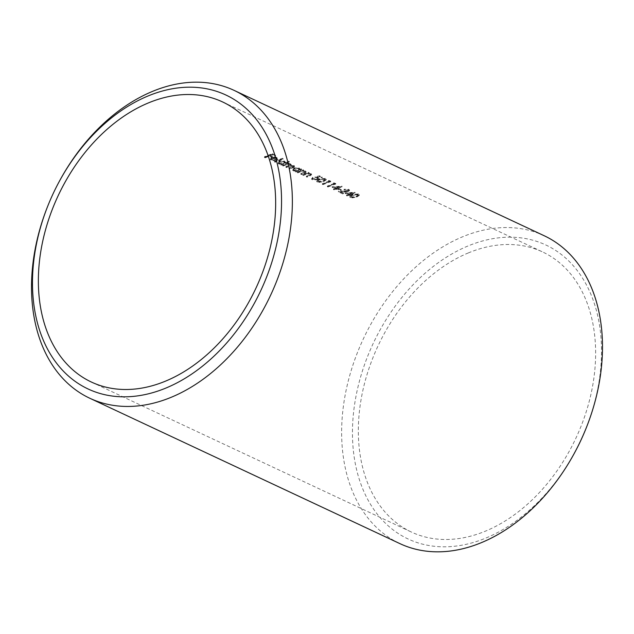 <?xml version="1.0" encoding="UTF-8"?>
<svg xmlns="http://www.w3.org/2000/svg" width="634" height="634" viewBox="0 0 634 634"><rect width="100%" height="100%" fill="white"/><g stroke="black" fill="none" stroke-linecap="round" stroke-linejoin="round"><path stroke-width="0.48" stroke-dasharray="3.17 2.38" d="M353.923 196.809L351.196 196.691L350.705 196.128L350.745 196.817L351.236 197.38L353.97 197.499L356.173 196.865C358.028 196.31 358.582 195.66 357.822 194.915L352.916 195.335C351.022 195.898 350.467 196.58 351.236 197.38L351.196 196.691C350.412 195.898 350.967 195.217 352.869 194.646L357.782 194.218L358.305 195.446L357.782 194.218C358.551 194.955 357.996 195.605 356.126 196.168L353.923 196.809L353.97 197.499M358.567 193.941L352.282 194.369C350.467 194.931 349.635 195.66 349.786 196.556L351.371 197.293L356.712 196.445L359.272 194.686L358.567 193.941L359.319 195.375L356.752 197.134L351.41 197.99L349.825 197.245L349.786 196.556M320.859 181.308L318.133 181.189L317.642 180.635L318.173 181.879L320.907 181.998L323.11 181.364C324.965 180.809 325.519 180.159 324.767 179.414L319.853 179.834C317.959 180.397 317.404 181.078 318.173 181.879L318.133 181.189C317.349 180.405 317.903 179.723 319.813 179.145L324.719 178.725L325.242 179.945L324.719 178.725C325.488 179.462 324.933 180.111 323.063 180.674L320.859 181.308L320.907 181.998M325.504 178.439L319.219 178.875C317.404 179.438 316.572 180.159 316.723 181.055L318.308 181.799L323.649 180.952L326.209 179.184L325.504 178.439L326.256 179.874L323.689 181.641L318.347 182.489L316.762 181.744L316.723 181.055M312.197 179.113L317.206 179.073L318.482 177.94L316.786 176.854L319.187 176.292L321.406 177.33A155.425 109.706 115.1 0 1 322.207 177.06L319.536 175.808L314.971 176.878L317.468 178.035L316.651 178.788L313.03 178.796L312.467 178.186L312.99 177.568L312.404 177.29L311.571 178.637L312.237 179.802L311.571 178.637M293.97 169.864L293.273 169.104L294.311 168.073L298.471 168.137L299.193 168.874L298.131 169.88L293.97 169.864L294.017 170.554L298.17 170.57L299.232 169.563L298.511 168.826L294.35 168.763L293.312 169.793L294.017 170.554M293.257 170.142L296.284 170.609A155.425 109.706 -64.9 0 0 295.301 171.014L295.88 171.283A155.425 109.706 115.1 0 1 301.57 169.096L300.984 168.826A155.425 109.706 -64.9 0 0 299.93 169.207L299.161 167.883L293.732 167.796L292.694 169.793L293.296 170.831L292.694 169.793M292.734 170.483L293.772 168.486L299.2 168.573L299.977 169.896L300.056 168.771L299.977 169.896A154.656 109.167 115.1 0 1 301.031 169.516L301.61 169.785A154.656 109.167 -64.9 0 0 295.927 171.98L295.341 171.703A154.656 109.167 115.1 0 1 296.324 171.299L293.296 170.831M279.364 163.017L278.659 162.249L279.697 161.226L283.858 161.29L284.579 162.027L283.517 163.033L279.364 163.017L279.404 163.707L283.557 163.723L284.626 162.716L283.897 161.979L279.737 161.916L278.698 162.938L279.404 163.707M278.643 163.295L281.67 163.762A155.425 109.706 -64.9 0 0 280.688 164.166L281.274 164.436A155.425 109.706 115.1 0 1 289.262 161.456L288.676 161.179A155.425 109.706 -64.9 0 0 285.276 162.375L284.547 161.036L279.118 160.949L278.08 162.946L278.683 163.984L278.08 162.946M278.128 163.635L279.158 161.638L284.595 161.725L285.316 163.065L285.403 161.916L285.316 163.065A154.656 109.167 115.1 0 1 288.716 161.876L289.302 162.145A154.656 109.167 -64.9 0 0 281.314 165.125L280.727 164.856A154.656 109.167 115.1 0 1 281.71 164.452L278.683 163.984M274.348 157.28L276.836 158.413L276.226 159.142L272.62 157.446L274.348 157.28L274.387 157.969L272.66 158.135L276.273 159.831L276.876 159.11L276.147 158.349L274.387 157.969M270.877 159.649L274.641 160.045L271.503 159.332L270.853 158.658L271.859 157.684L276.115 159.681L277.573 158.698L276.781 157.391L273.856 156.899L271.407 157.359L270.282 159.285L270.916 160.347L270.282 159.285M270.322 159.974L271.447 158.048L273.896 157.597L276.82 158.08L277.613 159.388L277.676 158.294L277.613 159.388L276.155 160.37L271.899 158.373L270.892 159.348L271.542 160.022L274.68 160.735L270.916 160.347M574.626 452.716A162.328 114.588 115.1 0 1 485.921 538.036A162.328 114.588 115.1 0 1 352.766 443.396A162.328 114.588 115.1 0 1 468.05 245.96A162.328 114.588 115.1 0 1 581.846 277.058A162.328 114.588 115.1 0 1 586.125 428.196M544.218 235.753A170.007 120 -64.9 0 0 462.709 236.744A170.007 120 -64.9 0 0 345.918 391.218A170.007 120 -64.9 0 0 399.903 543.623M275.132 162.233L274.554 161.955A154.656 109.167 115.1 0 1 282.542 158.975L283.121 159.253A154.656 109.167 -64.9 0 0 275.132 162.233L275.093 161.543A155.425 109.706 115.1 0 1 283.081 158.555L283.121 159.253M283.232 166.029L282.653 165.751A154.656 109.167 115.1 0 1 288.335 163.564L288.922 163.841A154.656 109.167 -64.9 0 0 287.931 164.198L290.665 164.571L290.8 165.783L293.922 166.1L294.509 166.694L292.829 167.852A154.656 109.167 -64.9 0 0 289.746 169.08L289.159 168.81A154.656 109.167 115.1 0 1 292.242 167.582C293.526 167.21 293.819 166.782 293.122 166.306L288.7 166.663A154.656 109.167 -64.9 0 0 286.489 167.558L285.902 167.281A154.656 109.167 115.1 0 1 288.795 166.124C290.182 165.743 290.538 165.292 289.865 164.777L285.625 165.07A154.656 109.167 -64.9 0 0 283.232 166.029L283.192 165.339A155.425 109.706 115.1 0 1 285.585 164.38L289.817 164.087L290.293 165.212L289.817 164.087C290.499 164.594 290.142 165.046 288.755 165.434A155.425 109.706 -64.9 0 0 285.863 166.591L285.902 167.281M297.845 172.876L297.259 172.607A154.656 109.167 115.1 0 1 302.949 170.411L303.535 170.689A154.656 109.167 -64.9 0 0 302.505 171.061L305.445 171.505L306.103 172.179L304.336 173.399A154.656 109.167 -64.9 0 0 301.435 174.564L300.849 174.287A154.656 109.167 115.1 0 1 303.527 173.217L304.748 172.694L304.645 171.703L301.515 171.505L299.898 172.052A154.656 109.167 -64.9 0 0 297.845 172.876L297.806 172.186A155.425 109.706 115.1 0 1 299.858 171.354L301.475 170.815L301.515 171.505M303.353 175.459L302.775 175.19A154.656 109.167 115.1 0 1 308.457 172.995L309.043 173.272A154.656 109.167 -64.9 0 0 308.013 173.645L310.953 174.081L311.611 174.754L309.852 175.983A154.656 109.167 -64.9 0 0 306.943 177.14L306.365 176.87A154.656 109.167 115.1 0 1 309.035 175.8L310.256 175.277L310.153 174.287L307.022 174.088L305.414 174.635A154.656 109.167 -64.9 0 0 303.353 175.459L303.314 174.77A155.425 109.706 115.1 0 1 305.366 173.938L306.983 173.391L307.022 174.088M311.611 179.335L312.443 177.98L313.03 178.257L312.507 178.875L313.069 179.485L316.699 179.477L317.515 178.733L315.011 177.568L319.576 176.498L322.246 177.75A154.656 109.167 -64.9 0 0 321.446 178.019L319.235 176.981L316.834 177.544L318.522 178.63L317.254 179.763L312.237 179.802M322.975 184.66L322.389 184.383A154.656 109.167 115.1 0 1 329.379 181.736L328.38 181.269L329.561 181.181L330.766 181.744A154.656 109.167 -64.9 0 0 322.975 184.66L322.936 183.963A155.425 109.706 115.1 0 1 330.718 181.047L330.766 181.744M327.984 187.006L327.398 186.729A154.656 109.167 115.1 0 1 334.387 184.09L333.389 183.614L334.57 183.527L335.774 184.09A154.656 109.167 -64.9 0 0 327.984 187.006L327.944 186.317A155.425 109.706 115.1 0 1 335.735 183.4L335.774 184.09M334.078 189.859L333.492 189.59A154.656 109.167 115.1 0 1 335.291 188.861L332.2 187.418L342.067 186.879A154.656 109.167 -64.9 0 0 336.67 188.821L337.423 189.178A154.656 109.167 -64.9 0 0 336.622 189.487L335.877 189.138A154.656 109.167 -64.9 0 0 334.078 189.859L334.039 189.17A155.425 109.706 115.1 0 1 335.83 188.449L335.877 189.138M342.843 193.972L338.421 191.896L347.789 191.5L347.955 190.287L344.064 189.931L348.787 190.026L349.54 190.771L348.431 191.753L340.616 192.221L343.644 193.647A154.656 109.167 -64.9 0 0 342.843 193.972L342.804 193.283A155.425 109.706 115.1 0 1 343.604 192.958L343.644 193.647M347.107 195.969L346.521 195.692A154.656 109.167 115.1 0 1 348.312 194.971L345.229 193.521L355.095 192.99A154.656 109.167 -64.9 0 0 349.699 194.931L350.451 195.28A154.656 109.167 -64.9 0 0 349.651 195.597L348.898 195.24A154.656 109.167 -64.9 0 0 347.107 195.969L347.06 195.28A155.425 109.706 115.1 0 1 348.858 194.551L348.898 195.24M468.478 252.863A154.656 109.167 -64.9 0 0 362.236 393.389A154.656 109.167 -64.9 0 0 411.347 532.029A154.656 109.167 -64.9 0 0 485.493 531.126A154.656 109.167 -64.9 0 0 591.736 390.599A154.656 109.167 -64.9 0 0 542.625 251.96A154.656 109.167 -64.9 0 0 468.478 252.863M293.566 166.742L293.082 165.617L293.566 166.742M304.748 172.694L304.597 171.014L304.748 172.694M310.256 175.277L310.113 173.597L310.256 175.277M349.825 197.245C349.683 196.35 350.515 195.621 352.33 195.066L358.606 194.63M348.494 190.834L347.915 189.59L348.494 190.826M316.762 181.744C316.62 180.848 317.452 180.127 319.267 179.565L325.543 179.137M291.26 165.189L290.8 165.783L290.76 165.086L291.22 164.499L291.26 165.189M268.198 155.885A154.656 109.167 115.1 0 1 272.406 154.387L275.576 155.869A154.656 109.167 -64.9 0 0 274.776 156.146L272.192 154.934A154.656 109.167 -64.9 0 0 269.791 155.782L272.374 156.994A154.656 109.167 -64.9 0 0 271.582 157.295L268.99 156.083A154.656 109.167 -64.9 0 0 268.348 156.321M338.81 189.146L341.314 190.319A154.656 109.167 -64.9 0 0 340.513 190.628L338.009 189.447A154.656 109.167 115.1 0 1 338.81 189.146L338.762 188.457A155.425 109.706 -64.9 0 0 337.97 188.758L340.474 189.931L340.513 190.628M47.637 206.399A170.007 120 115.1 0 1 59.675 180.714M265.155 156.883A155.425 109.706 115.1 0 1 268.951 155.385L271.534 156.598A155.425 109.706 115.1 0 1 272.335 156.305L269.743 155.092A155.425 109.706 115.1 0 1 272.144 154.236L274.736 155.449A155.425 109.706 115.1 0 1 275.536 155.179L272.358 153.697A155.425 109.706 -64.9 0 0 264.576 156.614L265.171 157.073M264.576 156.614L264.616 157.303M268.951 155.385L268.99 156.083M271.534 156.598L271.582 157.295M272.335 156.305L272.374 156.994M269.743 155.092L269.791 155.782M272.144 154.236L272.192 154.934M274.736 155.449L274.776 156.146M275.536 155.179L275.576 155.869M272.358 153.697L272.406 154.387M271.859 157.684L271.899 158.373M271.503 159.332L271.542 160.022M276.115 159.681L276.155 160.37M276.781 157.391L276.82 158.08M273.856 156.899L273.896 157.597M271.407 157.359L271.447 158.048M274.641 160.045L274.68 160.735M274.451 159.673L274.49 160.362M276.226 159.142L276.273 159.831M276.107 157.66L276.147 158.349M272.62 157.446L272.66 158.135M283.081 158.555L282.495 158.286A155.425 109.706 -64.9 0 0 274.506 161.266L275.093 161.543M274.506 161.266L274.554 161.955M282.495 158.286L282.542 158.975M288.676 161.179L288.716 161.876M284.547 161.036L284.595 161.725M279.118 160.949L279.158 161.638M281.67 163.762L281.71 164.452M280.688 164.166L280.727 164.856M281.274 164.436L281.314 165.125M289.262 161.456L289.302 162.145M283.858 161.29L283.897 161.979M279.697 161.226L279.737 161.916M283.517 163.033L283.557 163.723M285.863 166.591L286.449 166.861A155.425 109.706 115.1 0 1 288.66 165.973L293.082 165.617C293.78 166.092 293.487 166.512 292.203 166.893A155.425 109.706 -64.9 0 0 289.12 168.113L289.706 168.39A155.425 109.706 115.1 0 1 292.781 167.162L294.469 166.005L293.883 165.411L290.76 165.086L290.618 163.881L287.891 163.509A155.425 109.706 115.1 0 1 288.882 163.144L288.296 162.875A155.425 109.706 -64.9 0 0 282.606 165.062L283.192 165.339M282.606 165.062L282.653 165.751M286.449 166.861L286.489 167.558M289.12 168.113L289.159 168.81M289.706 168.39L289.746 169.08M293.883 165.411L293.922 166.1M290.618 163.881L290.665 164.571M289.35 163.524L289.397 164.214M287.891 163.509L287.931 164.198M288.882 163.144L288.922 163.841M288.296 162.875L288.335 163.564M300.984 168.826L301.031 169.516M299.161 167.883L299.2 168.573M293.732 167.796L293.772 168.486M296.284 170.609L296.324 171.299M295.301 171.014L295.341 171.703M295.88 171.283L295.927 171.98M301.57 169.096L301.61 169.785M298.471 168.137L298.511 168.826M294.311 168.073L294.35 168.763M298.131 169.88L298.17 170.57M301.475 170.815L304.597 171.014L304.708 172.004L303.48 172.527A155.425 109.706 -64.9 0 0 300.809 173.597L301.396 173.867A155.425 109.706 115.1 0 1 304.296 172.71L306.063 171.481L305.398 170.808L302.466 170.372A155.425 109.706 115.1 0 1 303.488 169.999L302.909 169.722A155.425 109.706 -64.9 0 0 297.219 171.909L297.806 172.186M297.219 171.909L297.259 172.607M300.809 173.597L300.849 174.287M301.396 173.867L301.435 174.564M305.398 170.808L305.445 171.505M302.466 170.372L302.505 171.061M303.488 169.999L303.535 170.689M302.909 169.722L302.949 170.411M306.983 173.391L310.113 173.597L310.216 174.588L308.996 175.111A155.425 109.706 -64.9 0 0 306.317 176.181L306.904 176.45A155.425 109.706 115.1 0 1 309.804 175.293L311.571 174.065L310.914 173.391L307.973 172.947A155.425 109.706 115.1 0 1 309.004 172.583L308.417 172.305A155.425 109.706 -64.9 0 0 302.727 174.493L303.314 174.77M302.727 174.493L302.775 175.19M306.317 176.181L306.365 176.87M306.904 176.45L306.943 177.14M310.914 173.391L310.953 174.081M307.973 172.947L308.013 173.645M309.004 172.583L309.043 173.272M308.417 172.305L308.457 172.995M314.971 176.878L315.011 177.568M319.536 175.808L319.576 176.498M316.802 177.401L316.841 178.091M316.651 178.788L316.699 179.477M313.03 178.796L313.069 179.485M312.99 177.568L313.03 178.257M312.404 177.29L312.443 177.98M317.206 179.073L317.254 179.763M317.705 177.155L317.753 177.845M316.786 176.854L316.834 177.544M319.187 176.292L319.235 176.981M321.406 177.33L321.446 178.019M322.207 177.06L322.246 177.75M323.649 180.952L323.689 181.641M317.317 181.506L317.357 182.196M319.219 178.875L319.267 179.565M323.063 180.674L323.11 181.364M330.718 181.047L328.333 180.579L329.339 181.047L329.379 181.736M328.333 180.579L328.38 181.269M329.339 181.047A155.425 109.706 -64.9 0 0 322.349 183.694L322.389 184.383M322.349 183.694L322.936 183.963M329.522 180.484L329.561 181.181M335.735 183.4L333.341 182.925L334.348 183.392L334.387 184.09M333.341 182.925L333.389 183.614M334.348 183.392A155.425 109.706 -64.9 0 0 327.358 186.039L327.398 186.729M327.358 186.039L327.944 186.317M334.53 182.838L334.57 183.527M335.83 188.449L336.583 188.797A155.425 109.706 115.1 0 1 337.383 188.488L336.63 188.132A155.425 109.706 115.1 0 1 342.027 186.19L332.161 186.721L335.251 188.171L335.291 188.861M332.161 186.721L332.2 187.418M335.251 188.171A155.425 109.706 -64.9 0 0 333.452 188.9L333.492 189.59M333.452 188.9L334.039 189.17M336.583 188.797L336.622 189.487M337.383 188.488L337.423 189.178M336.63 188.132L336.67 188.821M342.027 186.19L342.067 186.879M341.908 186.134L341.948 186.824M336.044 187.862L334.102 186.951L339.428 186.602A155.425 109.706 -64.9 0 0 336.044 187.862L336.091 188.552A154.656 109.167 115.1 0 1 339.467 187.299L334.15 187.64L336.091 188.552M339.428 186.602L339.467 187.299M334.102 186.951L334.15 187.64M337.97 188.758L338.009 189.447M340.474 189.931A155.425 109.706 115.1 0 1 341.266 189.629L341.314 190.319M341.266 189.629L338.762 188.457M343.604 192.958L340.569 191.531L348.391 191.056L349.493 190.081L348.74 189.336L344.016 189.241L347.915 189.59L347.789 191.5M347.741 190.81L344.127 191.111L344.167 191.801M344.127 191.111L338.382 191.206L338.421 191.896M338.382 191.206L342.804 193.283M340.569 191.531L340.616 192.221M348.391 191.056L348.431 191.753M348.74 189.336L348.787 190.026M344.016 189.241L344.064 189.931M344.603 189.518L344.642 190.208M348.858 194.551L349.611 194.9A155.425 109.706 115.1 0 1 350.404 194.59L349.651 194.242A155.425 109.706 115.1 0 1 355.048 192.292L345.181 192.831L348.272 194.273L348.312 194.971M345.181 192.831L345.229 193.521M348.272 194.273A155.425 109.706 -64.9 0 0 346.481 195.003L346.521 195.692M346.481 195.003L347.06 195.28M349.611 194.9L349.651 195.597M350.404 194.59L350.451 195.28M349.651 194.242L349.699 194.931M355.048 192.292L355.095 192.99M354.929 192.237L354.977 192.934M349.072 193.964L347.131 193.053L352.456 192.712A155.425 109.706 -64.9 0 0 349.072 193.964L349.112 194.654A154.656 109.167 115.1 0 1 352.496 193.402L347.17 193.742L349.112 194.654M352.456 192.712L352.496 193.402M347.131 193.053L347.17 193.742M356.712 196.445L356.752 197.134M350.38 197.008L350.42 197.697M352.282 194.369L352.33 195.066M356.126 196.168L356.173 196.865M285.585 164.38L285.625 165.07M288.755 165.434L288.795 166.124M288.66 165.973L288.7 166.663M292.203 166.893L292.242 167.582M292.781 167.162L292.829 167.852M299.858 171.354L299.898 172.052M303.48 172.527L303.527 173.217M304.296 172.71L304.336 173.399M305.366 173.938L305.414 174.635M308.996 175.111L309.035 175.8M309.804 175.293L309.852 175.983M319.813 179.145L319.853 179.834M344.278 191.476L344.317 192.165M352.869 194.646L352.916 195.335M91.375 382.04L411.347 532.029M222.653 101.971L542.625 251.96M270.853 158.658L270.892 159.348M276.836 158.413L276.876 159.11M278.659 162.249L278.706 162.938M284.579 162.027L284.626 162.716M294.469 166.005L294.509 166.694M293.273 169.104L293.312 169.793M299.193 168.874L299.232 169.563M305.128 171.505L305.168 172.202M306.063 171.481L306.103 172.179M310.636 174.088L310.684 174.778M311.571 174.065L311.611 174.754M317.468 178.035L317.515 178.733M312.467 178.186L312.507 178.875M318.482 177.94L318.522 178.63M326.217 179.184L326.256 179.874M349.493 190.081L349.54 190.771M359.272 194.686L359.319 195.375"/><path stroke-width="0.95" d="M165.95 388.04A162.328 114.588 -64.9 0 0 281.234 190.604A162.328 114.588 -64.9 0 0 148.079 95.964A162.328 114.588 -64.9 0 0 59.374 181.284A162.328 114.588 -64.9 0 0 47.875 205.804A162.328 114.588 -64.9 0 0 52.154 356.942A162.328 114.588 -64.9 0 0 165.95 388.04M59.374 181.284L59.675 180.714A170.007 120 115.1 0 1 152.58 91.367A170.007 120 115.1 0 1 234.097 90.377A170.007 120 115.1 0 1 288.082 242.782A170.007 120 115.1 0 1 171.291 397.256A170.007 120 115.1 0 1 89.782 398.247A170.007 120 115.1 0 1 47.637 206.399L47.875 205.804M586.363 427.601L586.125 428.196A162.328 114.588 115.1 0 1 574.626 452.716L574.325 453.286A170.007 120 -64.9 0 0 586.363 427.601A170.007 120 -64.9 0 0 544.218 235.753L234.097 90.377M89.782 398.247L399.903 543.623A170.007 120 -64.9 0 0 481.42 542.633A170.007 120 -64.9 0 0 574.325 453.286M268.348 156.321A154.656 109.167 -64.9 0 0 265.202 157.573L264.616 157.303A154.656 109.167 115.1 0 1 268.198 155.885M148.507 102.874A154.656 109.167 -64.9 0 0 42.264 243.401A154.656 109.167 -64.9 0 0 91.375 382.04A154.656 109.167 -64.9 0 0 165.522 381.137A154.656 109.167 -64.9 0 0 271.764 240.611A154.656 109.167 -64.9 0 0 222.653 101.971A154.656 109.167 -64.9 0 0 148.507 102.874M265.171 157.073L265.202 157.573"/></g></svg>
